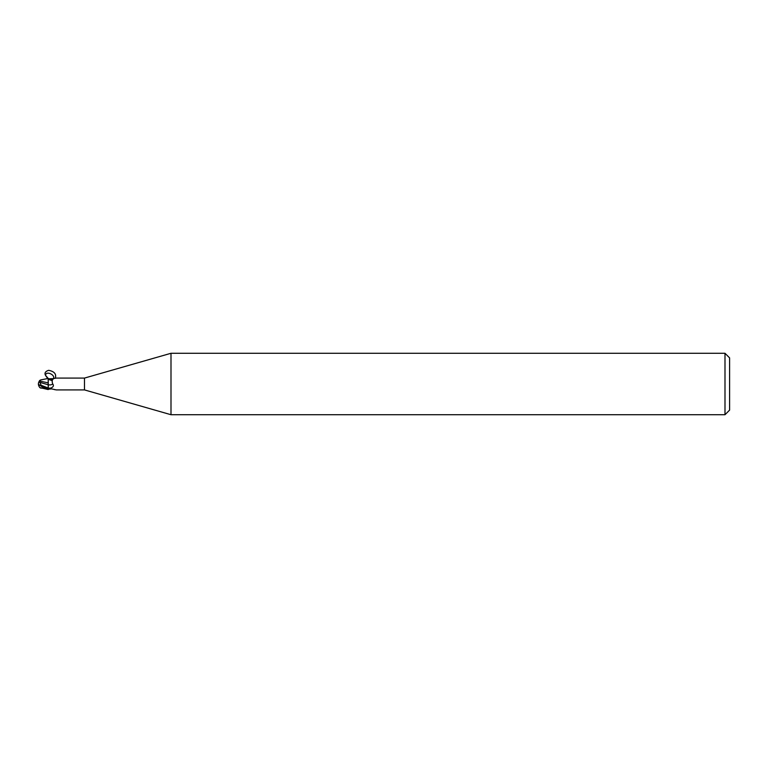 <?xml version="1.0" encoding="UTF-8"?>
<svg xmlns="http://www.w3.org/2000/svg" width="768" height="768" viewBox="0 0 768 768"><rect width="100%" height="100%" fill="white"/><g stroke="black" fill="none" stroke-linecap="round" stroke-linejoin="round"><path stroke-width="1.15" d="M170.995 414.72L84.48 389.914L84.48 378.086L170.995 353.28L724.992 353.28L729.6 357.888L729.6 410.112L724.992 414.72L170.995 414.72L170.995 353.28M724.992 414.72L724.992 353.28M84.48 389.914L56.237 389.914M56.237 378.086L84.48 378.086M55.085 378.269L55.834 378.192C52.474 378.365 51.437 380.304 52.733 384.01C54.019 385.584 53.414 386.938 50.899 388.051L48.23 388.886L44.544 387.37L41.078 385.229L39.322 380.986M49.498 388.896L48.845 389.098M49.152 388.982A6.346 4.522 -28.5 0 0 48.662 389.203L51.504 388.867L55.834 389.808M55.085 389.731L53.76 389.376M52.733 384.01L52.733 384A6.682 4.762 -151.5 0 1 48.23 384.787L48.23 382.8M48.23 384.518L48.23 388.714M52.205 380.64L48.23 379.286L48.23 378.442L40.685 379.93M48.23 382.886L48.24 389.098L48.163 382.848L39.552 381.034L40.608 379.939M39.792 387.581L48.23 389.558L48.23 388.829M48.163 382.925L48.23 378.461L48.163 382.925M52.608 379.536L48.23 378.509L52.493 379.738M52.522 379.68A6.346 4.522 -151.5 0 1 48.662 378.797L53.76 378.624M51.504 379.133A6.662 4.742 -151.5 0 0 52.858 379.229L48.23 379.315L48.23 383.482M39.322 382.195L48.23 384.778M40.608 388.061L43.488 388.214L43.488 387.571M41.088 385.238L48.23 388.032L48.23 389.088M39.197 386.63A5.952 4.79 25 0 1 38.4 384A5.952 4.79 155 0 1 39.322 381.178L39.552 381.034M38.4 384A5.318 0.566 30.2 0 0 44.544 388.138L45.245 388.598L43.488 388.214M44.544 388.31L48.23 389.53M48.221 378.499C43.805 374.554 43.949 371.818 48.672 370.32C54.384 371.443 56.592 374.083 55.267 378.24M53.05 379.056C56.467 375.398 46.07 370.214 45.504 375.293L48.23 379.315M48.23 388.042A9.235 6.576 -151.5 0 0 50.899 388.051M44.544 388.138L44.544 387.37M48.23 378.509L45.504 375.293M38.592 384.298A5.933 5.933 0 0 0 39.84 387.648M39.84 380.352A5.933 5.933 0 0 0 39.197 381.37"/></g></svg>
